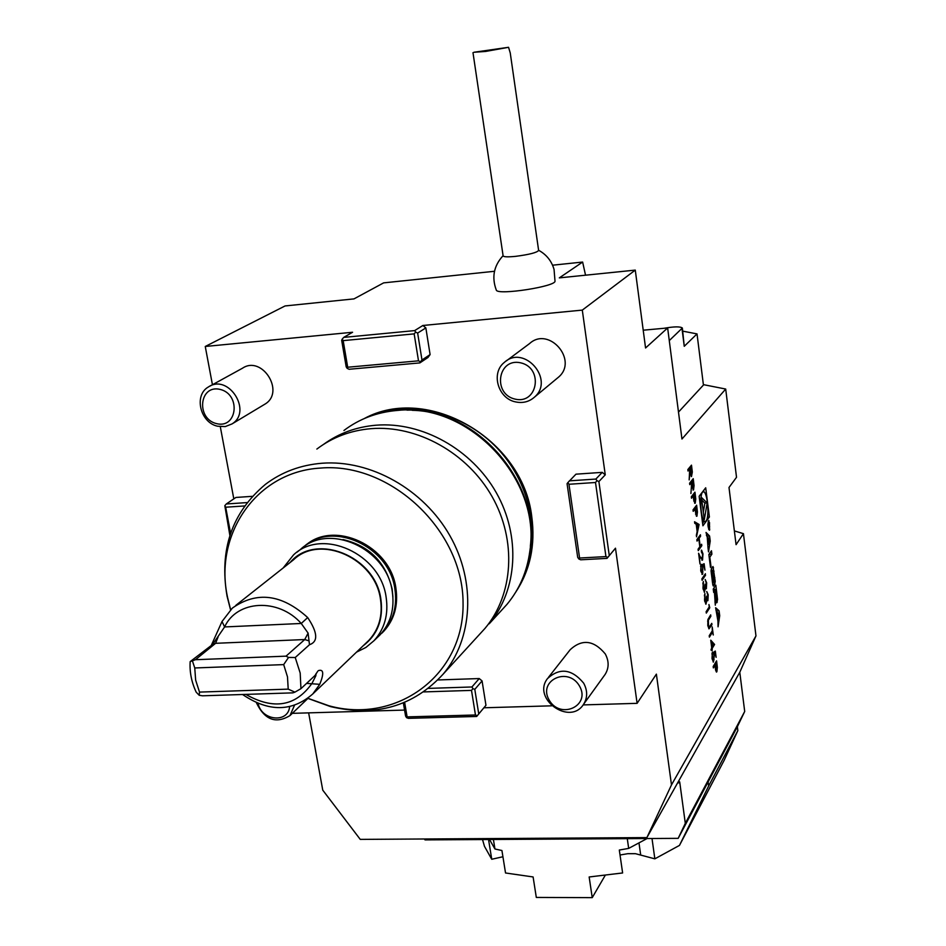 <?xml version="1.0" encoding="UTF-8"?>
<svg xmlns="http://www.w3.org/2000/svg" width="946" height="946" viewBox="0 0 946 946"><rect width="100%" height="100%" fill="white"/><g stroke="black" fill="none" stroke-linecap="round" stroke-linejoin="round"><path stroke-width="1.42" d="M343.942 430.477C359.22 418.924 376.827 412.267 396.788 410.481L397.805 410.398C469.24 402.57 541.538 479.657 529.831 551.199C527.088 571.62 519.472 589.334 506.985 604.352L489.177 623.828C517.486 590.28 520.998 536.37 496.354 492.795C471.794 449.208 421.845 421.443 375.929 425.215C356.228 426.918 338.763 433.315 323.508 444.407M506.985 604.352L501.463 610.383M381.829 633.205L383.78 631.266C394.352 619.606 398.384 605.204 395.889 588.081C390.462 545.771 334.186 519.673 305.428 545.511M307.958 698.314L328.877 705.763C396.492 724.518 464.498 675.208 463.055 602.768C463.091 530.399 390.32 461.873 320.469 468.081C256.295 471.593 213.512 534.632 227.655 597.813L230.623 609.709M230.54 609.78L227.064 596.169C219.117 549.803 231.9 512.543 265.412 484.364C281.707 472.03 300.603 464.983 322.101 463.233C370.513 459.543 423.548 489.283 449.847 535.613C476.228 581.92 472.882 638.893 443.248 674.025C413.579 706.307 376.047 717.174 330.651 706.638L307.864 698.385M479.35 634.565L485.002 628.392C513.43 594.703 516.93 540.509 492.133 496.685C467.407 452.838 417.186 424.908 371.045 428.668C350.54 430.442 332.484 437.241 316.851 449.066M364.269 418.558C427.415 383.97 522.902 438.861 531.747 516.54C535.578 545.026 530.162 570.355 515.499 592.515M315.113 675.314L315.822 675.799L316.106 673.517M195.408 659.717L286.035 656.157L304.742 639.543L308.1 633.111L301.254 623.473C278.431 597.73 236.902 600 224.604 626.938L212.578 644.51L190.17 661.621L195.408 659.717L215.617 643.304L218.077 637.013M317.821 671.152L315.053 675.444L300.946 688.676L300.189 673.055L295.235 657.517L309.484 644.723L308.1 633.111M286.035 656.157L288.53 657.446L283.682 664.612L194.758 667.971L192.511 661.195M194.758 667.971L195.645 680.103L199.5 692.094L288.211 689.137L287.489 676.839L283.682 664.612M288.211 689.137L294.916 692.141L292.811 692.862L202.491 695.807L199.216 695.286L199.5 692.094M245.83 694.399C273.678 710.162 295.767 706.426 312.097 683.201L315.822 675.799M318.353 670.631C323.638 668.964 324.1 673.528 319.748 684.325L306.587 683.39M300.946 688.676L294.916 692.141M288.53 657.446L295.235 657.517M211.206 645.586L222.014 621.51L232.338 608.112C256.709 590.978 281.825 594.123 307.687 617.561C317.726 632.614 318.329 641.672 309.484 644.723M307.687 617.561L301.254 623.473L224.604 626.938L222.014 621.51M199.216 695.286L196.189 692.176C191.506 682.125 189.507 671.944 190.17 661.621M319.748 684.325L312.807 693.938C292.03 711.971 268.617 712.161 242.578 694.506M366.208 642.866L368.999 640.194C379.05 629.149 382.882 615.479 380.469 599.196C375.172 558.4 320.292 533.851 293.579 559.76L235.755 605.416M363.039 645.893C377.62 634.778 383.556 619.204 380.871 599.173C375.349 555.952 315.526 532.137 290.209 562.409M283.114 568.026L293.497 554.935C322.042 527.407 380.505 553.623 386.11 597.103C388.664 614.427 384.608 628.972 373.954 640.738L365.901 647.454L356.488 652.161M377.17 637.628L380.126 634.79C390.722 623.095 394.766 608.633 392.247 591.439C386.713 548.242 328.664 522.251 300.26 549.626L296.997 552.18M392.909 596.914L392.164 589.145C385.779 562.302 369.378 545.771 342.972 539.563M383.78 631.266L382.763 632.247C393.347 620.564 397.379 606.161 394.884 589.003C389.397 546.114 331.892 520.158 303.441 547.107M709.465 523.375L709.5 526.153L708.944 523.41M703.339 512.153L704.876 503.083L701.802 500.115M709.417 526.839L709.535 522.582L708.282 524.309L708.909 524.131L708.814 528.447L709.157 525.976L709.666 526.816M701.459 497.442L704.297 519.721L707.147 502.941L701.459 497.442M704.876 503.083L707.147 502.941M605.168 875.405L592.231 897.648L589.157 876.977L622.622 872.957L619.311 850.04L628.676 848.396L647.099 838.534M592.231 897.648L536.311 897.435L533.106 876.954L505.531 872.981L501.924 850.525L494.947 848.988L489.508 839.504M652.007 838.511L654.845 858.838L635.44 853.682L627.825 853.682L620.02 854.995M502.929 856.745L491.743 859.264L488.538 839.504M691.621 474.951L691.301 467.028L690.083 468.507L691.621 474.951M695.062 501.77L694.766 494.072L693.56 495.609L695.062 501.77M696.682 524.462L697.403 530.127L698.408 525.491L696.256 524.498M716.701 670.383L716.406 662.803L715.282 664.695L716.701 670.383M709.5 539.078L708.672 544.352L707.785 537.363L709.5 539.078M709.571 529.074L708.897 521.388L709.571 529.074M714.88 590.611L716.264 599.551L716.737 597.186L715.732 589.299L714.88 590.611L713.461 590.682M719.007 613.871L718.203 619.252L717.34 612.393L719.007 613.871M706.118 520.903C709.654 516.93 707.407 491.53 703.528 491.873C698.928 490.667 700.513 521.802 705.042 521.53L706.118 520.903M737.845 730.608L724.222 760.194L679.476 845.405L708.649 785.984L737.845 730.608L737.36 726.729L708.116 781.904L708.649 785.984M713.521 644.522L711.451 642.358L712.042 646.934L713.521 644.522M696.729 514.801L696.433 507.103L695.239 508.676L696.729 514.801M693.359 488.491L693.04 480.58L691.833 482.082L693.359 488.491M679.476 845.405L654.845 858.838M628.676 848.396L627.281 838.664M493.41 839.48L494.947 848.988M482.507 839.54L484.482 846.363L491.743 859.264M690.083 468.507L691.301 467.028L691.088 465.633M689.622 468.542L688.014 471.025L687.837 469.583L691.491 465.148L692.318 472.03L691.479 476.583L690.095 471.924L689.161 479.906L689.717 468.968L687.955 470.564M689.847 470.304L690.048 471.924M690.414 474.052L691.159 474.987M693.56 495.609L694.766 494.072M693.099 495.633L691.514 498.223L691.337 496.78L694.955 492.168L695.759 498.98L695.239 503.201L693.926 501.203L693.193 496.082L691.455 497.738M693.891 501.037L694.601 501.806M715.282 664.695L716.406 662.803M715.554 669.768L716.063 670.572M713.331 589.642L715.732 589.299M702.37 521.53L703.044 521.648M695.239 508.676L696.433 507.103M695.558 514.08L696.268 514.837M691.833 482.082L693.04 480.58M691.585 483.879L690.911 493.493L691.609 483.713L691.455 482.543L689.776 484.648L689.587 483.205L693.229 478.676L694.045 485.546L693.548 489.922L691.396 485.523M692.153 487.592L692.898 488.514M708.116 781.904L678.187 838.345L425.026 839.894L424.34 838.984M669.271 340.595L682.35 328.014C680.28 326.417 674.167 326.512 664.021 328.286M678.495 412.089L703.434 385.046L697.025 333.903L684.254 346.295L682.362 328.085M697.025 333.903L682.752 331.147M678.187 838.345L685.306 823.351L679.701 781.893L679.169 782.839L677.632 782.862M691.881 474.147L691.278 476.488M695.322 500.931L694.695 503.319M694.553 492.677L694.731 494.072M694.589 522.086L698.633 524.498L696.315 535.507M714.904 651.345L715.081 652.728M712.102 658.924L713 660.627M712.078 653.201L711.948 654.124M714.053 659.421L713.201 662.058M715.117 652.728L713.674 653.379L714.407 655.058L713.379 662.117L712.031 658.369L712.385 652.101L712.385 657.872L713.379 660.604L714.029 655.389L713.426 652.302L715.318 651.073L716.122 657.34L715.117 652.728L714.112 653.367M716.891 669.78L716.465 672.074L715.625 670.158L714.928 665.275L713.284 667.285M716.205 661.479L716.37 662.803M707.478 537.387L706.39 535.223M708.944 555.267L709.535 553.528M711.676 570.403L711.404 568.676M714.1 589.382L713.923 588.034M717.033 612.405L715.933 610.099M702.594 523.256L703.812 521.601M703.954 492.015L703.741 490.335M685.306 823.351L744.703 711.475L737.36 726.729M710.824 640.785L714.124 644.486L711.085 650.186L711.688 647.513L710.753 640.206L714.585 644.463L712.22 648.317L712.102 650.659L711.877 648.897L711.002 649.583M712.279 630.876L712.444 632.2L709.323 636.54M711.392 623.97L708.826 628.747M707.833 625.814L709.157 627.304L711.77 623.367L711.948 624.75L708.992 628.83L707.797 625.531L707.904 619.535L710.683 614.876L710.86 616.26L708.341 620.269L708.578 627.34M710.304 615.468L707.643 621.167M709.204 606.954L706.236 612.523M706.343 597.269L707.253 599.291M704.664 601.112L705.503 602.779M704.593 594.62L704.403 595.885M706.473 601.408L705.763 604.127M707.868 598.853L707.372 600.769M706.745 591.593L707.679 594.277M704.805 585.29L705.728 587.336M703.126 589.11L703.966 590.789M703.044 582.594L702.854 583.907M704.936 589.393L704.226 592.149M706.343 586.887L705.846 588.814M705.208 579.626L706.142 582.322M705.018 574.305L702.015 579.732M703.694 563.934L703.871 565.353L702.878 565.838L702.665 574.175L700.714 570.509L701.092 564.277L701.092 570.06L702.157 572.98L702.783 567.848L702.168 564.656L704.131 563.733L704.947 570.142L703.907 565.353L702.44 565.85M700.809 571.195L701.766 572.992M700.773 565.341L700.608 566.524M702.843 571.668L701.991 574.435M698.739 554.356L701.648 558.92M702.653 557.49L701.932 560.269M701.305 550.241L702.393 553.138M701.234 544.801L701.814 545.665L698.266 550.619L698.077 549.2L699.815 546.788L698.775 538.7L696.966 540.568M701.353 545.688L698.195 550.099M700.016 535.318L698.739 538.7M696.989 513.985L696.457 516.256L694.872 509.149L693.146 510.84M696.221 505.72L696.398 507.115M691.455 482.543L689.705 484.175M693.607 487.698L693.016 490.028M692.827 479.184L693.004 480.58M744.703 711.475L739.784 672.239L678.873 780.651L679.169 782.839M473.899 52.267L508.558 47.3L485.558 51.451L473.899 52.267M508.558 47.3L510.249 52.964L538.629 250.43C537.021 252.582 529.346 254.557 515.617 256.354C508.049 257.099 503.887 256.969 503.13 255.964L503.106 255.858M568.96 484.269L579.591 558.022L605.937 556.591L595.507 482.495L568.96 484.269L567.825 482.649L575.972 474.171L602.247 472.361L605.263 474.833L582.298 310.111L635.274 270.107L559.323 277.876L582.63 262.054L552.559 265.199M494.498 271.277L383.627 282.878L353.993 298.889L285.065 305.948L205.258 346.473L212.436 384.75M582.63 262.054L585.539 275.191M694.754 523.315L694.553 521.754L699.094 524.474L696.493 536.82L697.131 531.368L696.209 524.19L694.754 523.315M714.928 665.275L713.355 667.911L713.178 666.528L716.571 660.852L717.352 667.391L716.879 671.755M708.057 548.302L708.519 551.908L710.221 541.017L709.583 536.015L706.035 532.456L707.23 536.808L708.057 548.302M709.193 541.065L710.221 541.017M707.324 536.145L709.583 536.015M709.689 529.961L708.85 520.466C707.525 523.54 707.679 526.78 709.334 530.174L709.689 529.961M709.807 557.159L711.889 554.167L711.463 550.773L708.85 554.51L710.481 567.352L711.014 566.583L709.807 557.159L709.193 557.194M709.63 554.285L711.889 554.167M710.387 566.619L711.014 566.583M715.223 581.282L712.977 566.524L711.357 568.735L711.085 571.266L712.823 584.9L713.355 586.071L714.384 584.675L713.284 576.019L713.591 581.849L712.87 581.187L712.054 571.751L713.071 570.332L713.461 571.396L714.798 584.049L715.223 581.282L714.455 581.317M712.799 584.746L714.384 584.675M716.157 599.48L715.424 599.516L716.69 602.85L717.553 599.563L715.826 585.148L713.249 589.051L713.686 592.433L714.396 591.356L715.306 605.168L715.448 599.764M713.544 591.392L714.396 591.356M719.705 615.704L719.078 610.797L715.637 607.734L717.943 621.002L718.061 626.808L719.705 615.704L718.724 615.74M716.832 610.903L719.078 610.797M702.913 525.787L709.394 516.965L705.704 487.793L699.141 496.272L702.913 525.787M707.407 517.084L709.394 516.965M739.784 672.239L755.972 635.889L743.438 533.662L736.071 544.671L728.999 487.497L736.52 477.292L725.7 389.043L703.375 384.632M743.438 533.662L734.368 530.919M635.274 270.107L645.562 347.986L667.64 327.955L643.209 330.201M709.394 637.131L709.216 635.747L712.303 630.828L712.22 626.914L713.26 634.991L712.48 632.2L709.394 637.131M706.13 611.707L709.24 606.906L708.932 604.529L709.772 607.758L706.307 613.103L706.13 611.707M706.638 596.146L707.714 599.267L707.856 595.318L706.733 591.487L708.211 594.762L707.892 600.663L706.946 599.93L705.941 604.21L704.545 600.261L704.912 593.509L704.912 599.74L705.905 602.756L706.638 596.146M705.101 584.167L706.023 587.419L706.331 583.375L705.196 579.52L706.674 582.831L706.355 588.719L705.409 587.963L704.415 592.22L702.996 588.246L703.363 581.494L703.363 587.738L704.368 590.765L705.101 584.167M705.586 575.133L702.086 580.276L701.897 578.869L705.409 573.737L705.125 575.156M700.856 557.289L702.322 558.719L702.594 554.309L701.317 551.814L701.589 550.146L702.973 553.871L702.535 560.091L699.401 556.118L699.981 563.97L698.597 553.256L700.395 557.312M698.775 538.7L697.036 541.088L696.859 539.669L700.418 534.786L700.596 536.193L699.141 538.191L700.182 546.28L701.625 544.257L701.814 545.665M694.872 509.149L693.205 511.337L693.016 509.906L696.623 505.199L697.427 511.999L696.918 516.22M725.7 389.043L681.96 439.015L667.64 327.955M755.972 635.889L671.483 784.896L646.887 837.6L360.249 839.386L322.763 790.158L308.644 712.87M579.472 685.992C591.073 705.811 560.434 719.906 549.2 700.146C537.517 680.552 568.038 666.055 579.472 685.992M289.606 706.697C288.211 723.56 261.463 720.722 258.128 703.493M216.551 423.631C195.787 418.759 199.239 384.253 220.134 389.409C241.135 394.328 237.34 428.987 216.551 423.631M515.038 399.106C492.275 394.033 497.821 357.493 520.714 362.838C543.737 367.959 537.789 404.687 515.038 399.106M678.873 780.651L646.887 837.6M583.658 683.142C587.643 690.604 587.643 697.628 583.647 704.191C570.131 726.232 531.581 698.81 547.509 678.554C559.76 667.415 571.81 668.94 583.658 683.142M294.443 705.42L289.984 715.578C275.842 724.139 264.655 719.871 256.425 702.783M217.746 426.244C200.197 422.803 193.552 395.132 208.451 386.938C228.471 373.256 252.724 411.404 232.018 423.926L225.254 426.587L217.746 426.244M515.605 401.908C497.986 398.585 490.643 372.961 504.384 362.365C524.155 344.108 554.995 379.606 534.549 397.072C529.181 401.802 522.866 403.422 515.605 401.908M404.64 702.393L407.111 716.891L475.46 714.987L471.51 690.391L423.702 691.916M347.702 367.225L418.499 360.828L414.159 333.879L343.173 340.631L347.702 367.225L347.17 368.361L349.133 369.271L419.847 362.909L420.45 361.75L418.499 360.828M244.565 505.956L225.68 507.21L230.599 533.308M496.224 289.914L496.343 290.197C498.069 295.483 556.555 286.378 554.983 281.057M414.159 333.879L415.684 332.117L414.644 330.603L343.717 337.391L352.574 332.259L205.258 346.473M414.644 330.603L422.886 325.483L425.854 327.919L417.647 333.063L421.975 360L430.099 354.584L425.854 327.919M582.298 310.111L422.886 325.483M605.263 474.833L598.889 481.561L609.283 555.621L615.479 548.195L607.001 558.377L580.69 559.796L578.834 558.98L579.591 558.022M671.483 784.896L656.382 674.131L637.107 703.339L615.479 548.195M229.878 535.519L224.817 505.672L226.295 503.982L247.072 502.586M220.3 426.693L233.816 498.873M604.435 675.361L605.18 674.332C609.07 667.935 609.094 661.124 605.263 653.911C593.828 640.194 582.157 638.763 570.249 649.63L548.361 677.478M263.78 404.841L265.176 404.001C285.349 391.798 261.995 354.916 242.46 368.231L209.953 386.11M556.922 378.483L558.66 377.04C578.514 360.083 548.786 325.862 529.583 343.564L506.323 360.923M471.51 690.391L472.953 688.641L471.936 686.973L479.232 678.554L482.07 680.919L474.797 689.362L478.747 713.946L477.304 715.696L475.46 714.987M428.455 688.392L471.936 686.973M437.856 679.961L479.232 678.554M407.111 716.891L406.544 717.647L405.574 715.992L403.351 702.925M406.544 717.647L408.4 718.345L476.666 716.465L477.304 715.696M472.953 688.641L474.797 689.362M430.099 354.584L427.982 357.482L419.847 362.909M421.975 360L420.45 361.75M415.684 332.117L417.647 333.063M343.717 337.391L342.204 339.129L343.173 340.631M347.17 368.361L346.189 366.847L341.672 340.288L342.204 339.129M252.346 496.331L235.897 497.454L226.295 503.982M225.68 507.21L224.817 505.672M567.825 482.649L567.068 483.69L577.699 557.336L578.834 558.98M605.937 556.591L607.793 557.419L607.001 558.377M607.793 557.419L609.283 555.621M598.889 481.561L597.009 480.686L595.507 482.495M569.326 480.852L595.85 479.066L597.009 480.686M404.569 710.079L292.326 713.343M482.07 680.919L485.96 705.29L476.666 716.465M637.107 703.339L583.15 704.912M551.624 705.822L483.891 707.785M595.85 479.066L602.247 472.361M478.747 713.946L485.96 705.29M372.275 415.483C414.123 399.354 468.199 414.443 501.096 452.448C534.1 490.371 541.408 545.925 519.65 585.03M338.952 436.331L341.743 433.824M406.969 410.126C476.394 407.608 541.999 483.264 529.795 551.483M338.656 436.449L341.435 433.966M412.231 410.316C477.967 411.486 538.392 481.147 530.339 546.256M308.904 640.844L304.742 639.543L215.617 643.304L212.129 644.9M640.643 854.64L638.976 842.886M682.019 328.688L684.254 346.295M640.655 310.832L639.449 301.727M714.254 577.628L714.869 577.592M713.426 571.171L714.041 571.136M712.007 567.777L713.509 567.695M712.385 582.216L713.154 582.18M712.255 581.222L712.87 581.187M711.309 573.714L711.912 573.69M711.132 571.786L712.054 571.751M711.061 570.509L712.953 570.414M715.815 599.634L717.553 599.563M716.571 595.909L717.186 595.885M714.916 602.082L715.956 602.023M716.264 602.129L717.293 602.082M485.002 628.392L443.248 674.025M328.877 705.763L330.651 706.638M227.655 597.813L227.064 596.169M368.999 640.194L312.807 693.938M380.126 634.79L373.954 640.738M708.649 529.287L709.287 529.252M708.187 521.423L708.826 521.388M702.76 521.66L705.042 521.53M702.488 491.944L703.256 491.896M640.702 311.222L639.378 301.171M712.397 582.287L713.26 582.239M711.061 570.438L713.048 570.343M472.988 52.68L503.13 255.964M554.995 280.974L554.049 269.397C551.53 260.871 546.386 254.498 538.605 250.276M503.083 255.68C493.777 265.814 491.53 277.308 496.331 290.174M583.647 704.191L605.18 674.332M289.984 715.578L307.935 698.408M232.018 423.926L265.176 404.001M534.549 397.072L558.66 377.04"/></g></svg>
